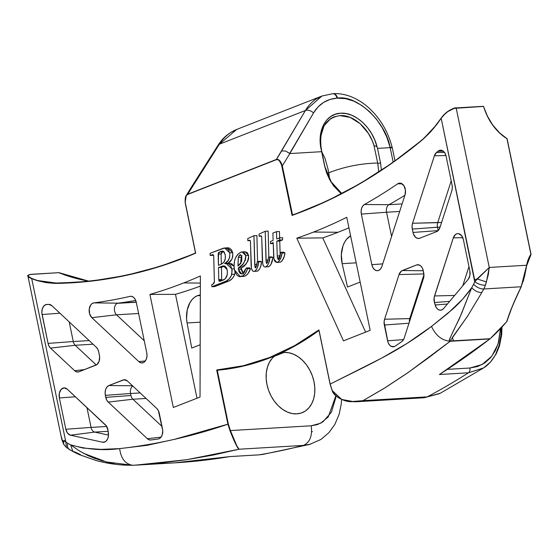 <?xml version="1.0" encoding="UTF-8"?>
<svg xmlns="http://www.w3.org/2000/svg" width="559" height="559" viewBox="0 0 559 559"><rect width="100%" height="100%" fill="white"/><g stroke="black" fill="none" stroke-linecap="round" stroke-linejoin="round"><path stroke-width="0.84" d="M296.85 413.863A31.765 23.024 -111.4 0 1 268.823 390.958A31.765 23.024 -111.4 0 1 275.035 355.713L272.128 358.389L269.354 362.421L267.398 367.242L266.322 372.685L266.175 378.527L266.964 384.543L268.655 390.51L271.185 396.191L274.462 401.369L278.354 405.855L282.707 409.461L287.361 412.06L292.14 413.548L296.85 413.863L301.315 413.003L305.368 410.998L308.847 407.916L311.622 403.884L313.585 399.056L314.661 393.62L314.808 387.778L314.018 381.762L312.327 375.795L309.791 370.114L306.521 364.929L302.629 360.45L298.275 356.845L293.615 354.245L288.842 352.757L284.133 352.436L274.287 356.293L284.133 352.436L281.638 352.764A31.765 23.024 -111.4 0 1 284.133 352.436A31.765 23.024 -111.4 0 1 313.124 378.219A31.765 23.024 -111.4 0 1 302.077 412.724A31.765 23.024 -111.4 0 1 296.85 413.863M183.764 282.917L200.36 283.071L183.764 282.917A813.625 545.479 86.6 0 1 149.91 294.432L173.325 407.483L200.031 397.058L200.374 275.971A813.625 545.479 86.6 0 1 183.764 282.917A813.625 545.479 86.6 0 1 149.91 294.432L175.484 294.334L197.006 398.239L175.484 294.334A815.329 546.618 -93.4 0 0 200.346 286.131A815.329 546.618 86.6 0 1 175.484 294.334L149.91 294.432L173.325 407.483L200.031 397.058L200.374 275.971A813.625 545.479 86.6 0 1 183.764 282.917M146.758 352.876A8.057 5.401 86.6 0 1 143.209 362.693L145.06 361.324L146.388 358.976L146.982 356.013L146.758 352.876L136.284 302.293L135.362 299.624L133.867 297.591L132.008 296.452L130.03 296.361A810.452 543.348 86.6 0 1 93.828 302.887L92.228 303.481L90.844 304.781L89.244 308.959L89.622 313.865L91.83 317.666L138.87 361.659L140.987 362.847L143.209 362.693A8.057 5.401 86.6 0 1 142.321 362.924A8.057 5.401 86.6 0 1 138.87 361.659L145.389 360.904L138.87 361.659L91.83 317.666L116.524 314.808L144.25 340.738L116.524 314.808A6.352 4.262 86.6 0 1 114.427 308.47A6.352 4.262 86.6 0 1 117.397 303.341A6.352 4.262 86.6 0 1 118.096 303.16L136.242 302.091L118.096 303.16A6.352 4.262 -93.4 0 0 117.397 303.341L136.27 302.223L117.397 303.341A6.352 4.262 -93.4 0 0 114.427 308.47A6.352 4.262 -93.4 0 0 116.524 314.808L91.83 317.666A8.057 5.401 86.6 0 1 89.244 308.959A8.057 5.401 86.6 0 1 93.828 302.887L118.096 303.16A812.157 544.494 -93.4 0 0 135.732 300.449A812.157 544.494 86.6 0 1 118.096 303.16L93.828 302.887A810.452 543.348 86.6 0 0 130.03 296.361A8.057 5.401 86.6 0 1 130.897 296.263A8.057 5.401 86.6 0 1 136.284 302.293L146.758 352.876M162.522 428.984A8.057 5.401 86.6 0 1 158.966 438.801L160.824 437.431L162.152 435.084L162.739 430.542L158.323 410.544L156.813 408.496L127.417 381.007L124.182 379.722L108.9 385.528L107.048 386.898L105.721 389.239L105.127 392.208L105.351 395.346L106.699 400.041L108.215 402.089L147.373 438.717L149.036 439.765L150.804 439.982A1146.09 768.366 -93.4 0 0 158.113 439.025A8.057 5.401 -93.4 0 0 158.966 438.801A8.057 5.401 86.6 0 1 158.113 439.025A1146.09 768.366 86.6 0 1 154.046 439.57A1146.09 768.366 86.6 0 1 150.804 439.982L157.289 439.136L150.804 439.982A8.057 5.401 86.6 0 1 147.373 438.717L161.062 437.131L147.373 438.717L108.215 402.089L132.902 399.231A6.352 4.262 86.6 0 1 130.974 395.506L105.763 397.358L105.351 395.346L130.561 393.494A6.352 4.262 86.6 0 1 132.797 386.038A6.352 4.262 -93.4 0 0 130.561 393.494L130.974 395.506A6.352 4.262 -93.4 0 0 132.902 399.231L161.998 426.44L132.902 399.231L108.215 402.089A8.057 5.401 86.6 0 1 105.763 397.358L130.974 395.506L130.561 393.494L105.351 395.346A8.057 5.401 86.6 0 1 108.9 385.528L123.085 379.973L125.866 379.994L123.085 379.973A8.057 5.401 86.6 0 1 124.475 379.715A8.057 5.401 86.6 0 1 127.417 381.007L156.813 408.496A8.057 5.401 86.6 0 1 159.259 413.227L162.522 428.984M108.383 433.05A8.057 5.401 86.6 0 1 104.687 442.029L106.434 440.785L107.726 438.682L108.411 435.985L108.048 430.479L106.378 425.972L67.248 389.169L64.131 387.876L61.148 389.399L59.352 393.201L59.359 397.952L65.843 429.263L67.59 433.225L70.483 435.202L102.542 442.204L104.687 442.029A8.057 5.401 86.6 0 1 103.806 442.26A8.057 5.401 86.6 0 1 102.542 442.204L70.483 435.202L94.709 432.086L108.481 435.098L94.709 432.086A6.352 4.262 86.6 0 1 91.054 427.404L106.706 426.482L91.054 427.404A6.352 4.262 -93.4 0 0 94.709 432.086L70.483 435.202A8.057 5.401 86.6 0 1 65.843 429.263L91.054 427.404L65.843 429.263L59.359 397.952L75.381 396.778L59.359 397.952A8.057 5.401 86.6 0 1 64.306 387.876A8.057 5.401 86.6 0 1 67.248 389.169L105.455 424.903A8.057 5.401 86.6 0 1 108.048 430.479L108.383 433.05M184.505 257.496A797.476 534.649 86.6 0 0 194.56 253.395A797.476 534.649 86.6 0 1 184.505 257.496A797.476 534.649 86.6 0 1 71.922 282.491A797.476 534.649 86.6 0 1 55.355 283.085L72.237 282.47M328.769 172.78L326.994 173.493L328.769 172.78L329.635 179.201L328.769 172.78C344.491 166.673 360.807 163.424 377.702 163.025C360.807 163.424 344.491 166.673 328.769 172.78L328.021 169.167L328.769 172.78M321.774 151.796L325.058 158.518L328.021 169.167L325.058 158.518L321.774 151.796M31.577 274.287L58.947 272.673C65.829 275.615 73.921 278.082 83.207 280.087L88.546 281.114L58.891 272.666L31.632 274.28C28.034 275.112 26.818 275.727 27.95 276.118L29.068 277.39L31.709 278.661A270.151 181.116 -93.4 0 0 37.83 280.807L46.481 282.693L55.173 283.42L90.593 281.198L125.726 275.482L160.412 266.294L195.671 253.213L185.239 202.505L185.581 197.285L186.468 195.44L187.698 194.441L276.335 159.706L277.767 159.664L279.227 160.587L281.519 164.779L292.077 215.432L327.057 200.988L360.052 183.659L392.097 163.046L423.051 139.254L430.164 132.336L436.796 124.461A270.151 181.116 -93.4 0 0 441.17 118.208L474.717 281.715A15.883 10.649 86.6 0 1 473.634 284.203A232.174 155.654 86.6 0 1 471.726 287.689L462.552 299.275L447.661 313.55L431.527 326.4L406.938 343.505L381.587 358.137L330.173 384.11L318.951 329.908L294.698 345.609L269.403 357.592L243.312 365.74L216.689 369.981L227.911 424.183L174.261 439.381L147.115 445.32L119.661 448.611L101.032 449.387L82.907 448.052L70.672 444.859A232.174 155.654 86.6 0 1 67.716 443.28A15.883 10.649 86.6 0 1 65.843 441.945L31.709 278.661L65.843 441.945L63.405 441.037L65.172 440.233L63.405 441.037L61.749 439.332M197.327 295.725A22.919 15.366 86.6 0 1 200.325 295.026L197.327 295.725L200.318 295.55L197.327 295.725A22.919 15.366 86.6 0 0 187.083 322.969L200.248 322.187L187.083 322.969L186.566 318.602L187.23 309.952L190.046 302.468L192.142 299.512L194.602 297.241L197.327 295.725M338.034 232.271A815.329 546.618 -93.4 0 0 348.935 227.813A815.329 546.618 86.6 0 1 338.034 232.271L313.578 232.048L338.034 232.271A815.329 546.618 86.6 0 1 322.774 237.889A815.329 546.618 -93.4 0 0 338.034 232.271M346.755 217.29A813.625 545.479 86.6 0 1 313.578 232.048A813.625 545.479 86.6 0 1 296.794 238.19L343.478 340.843L370.17 330.341L346.755 217.29A813.625 545.479 86.6 0 1 313.578 232.048A813.625 545.479 86.6 0 1 296.794 238.19L322.774 237.889L365.628 332.13L322.774 237.889L296.794 238.19L343.478 340.843L370.17 330.341L346.755 217.29M381.895 266.426A8.057 5.401 86.6 0 1 378.604 270.444L380.553 268.97L381.895 266.426L405.016 194.937L405.443 190.102L403.884 185.658L400.922 183.275L399.252 183.163L397.659 183.82A810.452 543.348 86.6 0 1 364.391 204.517L362.742 206.026L361.603 208.346L361.114 211.162L361.345 214.097L371.826 264.68L372.832 267.509L374.481 269.592L376.507 270.626L378.604 270.444A8.057 5.401 86.6 0 1 377.723 270.675A8.057 5.401 86.6 0 1 371.826 264.68L361.345 214.097L386.555 212.238A6.352 4.262 86.6 0 1 388.959 204.692L402.11 203.916L388.959 204.692A6.352 4.262 -93.4 0 0 386.555 212.238L391.579 236.485L386.555 212.238L361.345 214.097A8.057 5.401 86.6 0 1 364.391 204.517L388.959 204.692A812.157 544.494 -93.4 0 0 404.905 195.28A812.157 544.494 86.6 0 1 388.959 204.692L364.391 204.517A810.452 543.348 86.6 0 0 397.659 183.82A8.057 5.401 86.6 0 1 399.895 183.114A8.057 5.401 86.6 0 1 405.016 194.937L381.895 266.426M395.178 346.126A8.057 5.401 86.6 0 1 394.368 346.552A8.057 5.401 -93.4 0 0 395.178 346.126A1146.09 768.366 -93.4 0 0 401.753 341.64L403.179 340.172L404.185 338.076L423.436 278.564L423.939 275.727L423.289 270.752L422.276 267.922L420.634 265.832L418.607 264.805L416.504 264.987L401.299 271.122L399.042 274.567L384.592 319.238L384.089 322.068L387.995 342.269L389.35 344.77L391.223 346.363L394.368 346.552A8.057 5.401 86.6 0 1 393.48 346.783A8.057 5.401 86.6 0 1 387.583 340.787L384.319 325.031A8.057 5.401 86.6 0 1 384.592 319.238L399.042 274.567A8.057 5.401 86.6 0 1 402.326 270.542L416.504 264.987L419.292 265.008L416.504 264.987A8.057 5.401 86.6 0 1 417.901 264.728A8.057 5.401 86.6 0 1 423.289 270.752L423.708 272.764A8.057 5.401 86.6 0 1 423.436 278.564L404.185 338.076A8.057 5.401 86.6 0 1 401.753 341.64A1146.09 768.366 86.6 0 1 395.178 346.126M443.622 308.54A8.057 5.401 86.6 0 1 441.736 309.952L443.622 308.54L468.19 279.346L469.888 275.58L469.853 270.94L463.376 239.629L461.559 235.584L458.576 233.655L456.962 233.739L455.459 234.528L453.3 237.882L434.147 297.528L434.455 302.566L436.251 307.506L437.865 309.309L439.779 310.154L441.736 309.952A8.057 5.401 86.6 0 1 440.848 310.175A8.057 5.401 86.6 0 1 435.154 304.997L447.438 304.012L435.154 304.997L434.455 302.566A8.057 5.401 86.6 0 1 434.525 295.949L453.3 237.882A8.057 5.401 86.6 0 1 457.982 233.606A8.057 5.401 86.6 0 1 463.376 239.629L469.853 270.94A8.057 5.401 86.6 0 1 468.19 279.346L443.622 308.54M324.87 166.624L321.201 148.666C318.903 129.206 325.114 118.187 339.851 115.608C353.19 114.434 369.045 128.325 373.978 145.543L377.032 146.689L377.514 148.38L380.546 162.935L377.8 163.501L373.978 145.543L377.032 146.689C372.455 127.766 355.182 111.912 340.606 113.232C325.841 113.645 316.66 131.065 321.292 149.98L321.635 151.685L289.841 153.564L321.635 151.685L324.674 166.24L330.823 181.731L341.186 193.777L333.674 185.972L329.789 179.921L326.749 173.241L324.674 166.24L321.292 149.98L320.265 143.048L320.307 136.34L321.439 130.135L323.626 124.615L326.756 120.038L330.739 116.51L335.407 114.225L340.606 113.232L346.126 113.582L351.779 115.266L357.348 118.222L362.595 122.316L367.361 127.41L371.449 133.328L374.698 139.82L377.514 148.38L390.161 147.632L393.166 162.054L390.161 147.632L377.514 148.38L380.546 162.935L377.8 163.501L378.743 171.872L377.702 163.025L373.978 145.543L372.196 140.651L368.423 133.461L360.087 123.63L350.095 117.383L339.851 115.608L333.947 116.901L330.767 118.529L324.094 125.761L320.747 136.277L320.552 143.342L321.663 151.279L324.87 166.624L331.207 181.885L341.801 193.463L337.978 190.242C336.686 189.459 334.107 186.147 330.25 180.298L325.925 170.467M530.917 254.261L507.097 138.737L530.889 254.247A36.132 26.196 68.6 0 0 526.648 265.239L489.265 267.447L488.307 274.665L485.373 285.251C481.516 285.23 477.966 284.056 474.717 281.722L489.265 267.447L456.144 107.915L489.265 267.447L526.648 265.239L528.283 259.355L530.889 254.247L506.964 138.716L499.425 132.93L492.779 125.314L487.399 116.335L483.535 106.42L454.257 108.369L447.815 111.576L444.049 114.77L441.212 118.082C445.02 112.645 449.974 109.271 456.074 107.964L454.097 108.299M279.346 262.283L280.716 262.031L282.211 260.711L284.182 256.483L284.957 252.934L283.644 252.151L280.702 252.326L282.016 253.108C281.547 257.433 280.059 260.501 277.537 262.311L276.803 262.478L273.966 259.124L273.204 242.578L270.5 243.64L270.521 241.446L273.134 240.419L272.904 233.075L276.495 231.664L276.726 239.014L279.668 237.861L279.647 240.056L276.796 241.174L277.257 256.001L277.516 257.867L278.592 259.711L280.702 252.326L283.644 252.151L284.957 252.934L282.016 253.108L284.957 252.934C284.489 257.259 283.001 260.326 280.478 262.136L276.803 262.478M280.185 255.512L279.738 240.999L282.588 239.881L282.609 237.687L279.668 237.861L282.609 237.687L282.588 239.881L279.647 240.056L282.588 239.881L279.738 240.999L276.796 241.174L279.738 240.999L280.185 255.512M279.64 237.868L279.437 231.496L276.495 231.664L279.437 231.496L279.64 237.868M268.502 266.811L270.451 265.273M270.926 264.519L272.617 258.775M272.806 257.322L271.555 256.888L268.613 257.063L269.864 257.489C269.648 261.892 268.292 265.029 265.811 266.909L268.753 266.734L265.811 266.909C264.239 267.251 263.212 266.231 262.737 263.827L261.661 236.548L260.76 235.772L259.096 236.296L259.048 234.13L265.225 231.272L266.238 262.562L266.804 263.457L267.509 262.36L268.613 257.063L271.555 256.888L272.806 257.322L269.864 257.489L272.806 257.322C272.589 261.717 271.234 264.854 268.753 266.734L264.798 267.013L263.848 266.412L262.919 264.554L262.36 260.557L261.731 237.058L261.514 236.15L259.096 236.296L261.514 236.157L260.822 235.772L259.096 236.296L259.048 234.13L265.225 231.272L268.166 231.105L265.225 231.272L265.986 260.18L268.124 260.054L265.986 260.18L266.182 262.269L267.461 262.492L266.238 262.562L266.587 263.415L267.041 263.289L268.613 257.063L269.864 257.489L268.697 263.128L267.509 265.448L265.811 266.909M268.851 257.049L268.166 231.105L268.851 257.049M257.238 271.227L259.18 269.69M259.656 268.935L260.787 266.035L261.542 261.738L260.284 261.305L257.343 261.479L258.6 261.905C258.377 266.308 257.028 269.445 254.541 271.325L257.482 271.15L254.541 271.325C252.968 271.667 251.941 270.647 251.473 268.243L250.39 240.964L249.489 240.188L247.826 240.712L247.777 238.546L253.954 235.688L254.967 266.978L255.54 267.873L256.239 266.776L257.343 261.479L260.284 261.305L261.542 261.738L258.6 261.905L261.542 261.738C261.319 266.133 259.97 269.27 257.482 271.15L253.527 271.429L252.577 270.829L251.648 268.97L251.131 265.798L250.46 241.474L250.243 240.566L247.826 240.712L250.25 240.573L249.559 240.188L247.826 240.712L247.777 238.546L253.954 235.688L256.895 235.521L253.954 235.688L254.715 264.596L256.854 264.47L254.715 264.596L254.911 266.685L256.19 266.909L254.967 266.978L255.316 267.831L255.77 267.705L257.343 261.479L258.6 261.905L257.426 267.544L256.239 269.864L254.541 271.325M257.58 261.465L256.895 235.521L257.58 261.465M243.619 276.453L245.729 275.671L248.224 273.33L250.474 268.516L249.265 267.81L246.323 267.985L244.227 272.464L242.096 273.994L240.237 273.498L238.979 271.534L238.19 268.11L242.858 264.239L245.387 260.068L245.827 256.707L245.394 254.527L243.738 252.319L241.188 252.074L238.267 253.849L235.612 257.671L234.417 261.416L234.032 266.985L234.843 271.471L237.205 275.538L239.483 276.642L242.788 275.846L245.289 273.505L246.547 271.248L247.532 268.69L246.323 267.985L247.532 268.69C246.414 272.554 244.521 275.091 241.837 276.3L240.244 276.67L234.41 269.78C233.25 261.088 235.395 255.232 240.831 252.207L242.138 251.906L245.681 255.561C245.289 261.954 242.795 266.14 238.19 268.11L241.132 267.936L245.17 264.707L247.162 262.311M243.591 273.617L242.306 272.191M241.921 271.367L241.132 267.936C245.736 265.965 248.231 261.78 248.622 255.386L247.085 252.444L244.493 251.809M247.63 261.528L248.594 258.817L248.622 255.386L245.681 255.561L248.622 255.386L245.08 251.732L242.138 251.906M244.129 251.899L243.773 252.032M48.78 304.403L45.74 304.669L43.609 306.283L42.218 309.162L41.848 312.719L48.06 343.394L48.996 346.077L50.506 348.124L74.668 370.722L76.786 371.91L79.008 371.756L96.847 364.601L99.055 361.428L99.642 356.887L98.726 351.946L97.79 349.263L96.281 347.216L51.882 305.696L48.78 304.403A8.057 5.401 86.6 0 1 48.947 304.403A8.057 5.401 86.6 0 1 51.882 305.696L96.281 347.216A8.057 5.401 86.6 0 1 98.726 351.946L99.425 355.328A8.057 5.401 86.6 0 1 95.875 365.146L79.008 371.756A8.057 5.401 86.6 0 1 78.12 371.987A8.057 5.401 86.6 0 1 74.668 370.722L84.57 369.576L74.668 370.722L50.506 348.124L75.199 345.266L96.267 364.971L75.199 345.266A6.352 4.262 86.6 0 1 73.271 341.535L89.202 340.592L73.271 341.535A6.352 4.262 -93.4 0 0 75.199 345.266L50.506 348.124A8.057 5.401 86.6 0 1 48.06 343.394L73.271 341.535L48.06 343.394L42.079 314.521L59.918 313.215L42.079 314.521A8.057 5.401 86.6 0 1 46.949 304.445L48.78 304.403M434.385 155.807L412.556 223.272L412.06 226.109L412.29 229.071L413.401 233.935L415.644 237.365L417.671 238.4L419.774 238.218L436.642 231.608L438.584 230.133L439.926 227.583L451.805 190.864L452.308 188.027L452.07 185.071L446.096 156.199L444.859 152.984L442.833 150.832L441.638 150.301L439.213 150.476L436.53 152.453L434.385 155.807L445.935 155.514L434.385 155.807A8.057 5.401 86.6 0 1 436.53 152.453L444.531 152.481L436.53 152.453L438.095 151.168A8.057 5.401 86.6 0 1 440.709 150.175A8.057 5.401 86.6 0 1 446.096 156.199L452.07 185.071A8.057 5.401 86.6 0 1 451.805 190.864L439.926 227.583A8.057 5.401 86.6 0 1 436.642 231.608L419.774 238.218A8.057 5.401 86.6 0 1 418.887 238.448A8.057 5.401 86.6 0 1 412.989 232.453L412.29 229.071A8.057 5.401 86.6 0 1 412.556 223.272L434.385 155.807M234.333 275.412L234.745 274.245C233.313 277.879 231.174 280.22 228.345 281.254L225.41 281.429L228.345 281.254L214.803 286.564L211.861 286.739L226.388 280.974L229.113 278.885L231.398 275.573L232.132 270.318L230.832 265.993L228.372 263.736L224.578 263.603L227.813 260.983L229.679 257.433L229.833 253.311L228.603 250.027L226.681 248.357L223.404 248.175L210.058 253.332L210.17 255.47L212.888 254.59L213.72 256.232L214.39 282.036L213.706 283.72L211.77 284.587L211.861 286.739L214.803 286.564L229.33 280.8L232.055 278.71L233.99 276.097M235.094 272.212L234.745 274.245L231.803 274.42L234.745 274.245L235.122 271.541M234.123 266.489L231.922 263.883L228.617 263.226M228.086 263.072L231.657 259.586M232.062 258.831L232.803 256.378L232.691 252.682L231.545 249.852L229.609 248.182M228.848 247.917L228.135 247.812M227.436 247.819L225.815 248.154M213.112 255.302L210.17 255.47L210.058 253.332L224.606 247.986L229.749 252.857C230.091 258.377 228.372 261.954 224.578 263.603L226.053 263.366L231.915 268.942L231.803 274.42C230.371 278.054 228.24 280.394 225.41 281.429L211.861 286.739L211.77 284.587L213.196 284.028L214.397 281.617L213.72 256.232L213.629 255.414L212.693 254.59L210.17 255.47L213.112 255.302M440.08 374.069L439.381 374.509L468.498 372.79A3.969 2.662 -93.4 0 0 469.867 368.018L482.04 364.566L491.759 356.265L498.118 343.911L500.529 328.657L498.67 342.045L495.428 350.507L490.746 357.543L484.758 362.952L477.728 366.487L469.867 368.018L447.424 369.345L469.867 368.018A3.969 2.662 86.6 0 1 468.498 372.79L439.381 374.509A1151.449 771.965 -93.4 0 0 489.859 338.943L450.17 341.283L428.404 357.879L407.05 373.286L385.465 387.534L363.036 400.649L427.286 396.855A1151.449 771.965 -93.4 0 0 468.498 372.79A1151.449 771.965 86.6 0 1 427.286 396.855L440.324 393.222L483.514 367.983L468.498 372.79L483.5 367.934M318.972 330.446A406.155 272.296 86.6 0 1 307.296 338.516L318.986 330.509M331.473 93.933L331.767 93.912A6.352 4.262 86.6 0 1 332.668 93.716L321.879 96.057L236.646 129.457L231.3 132.141C226.758 134.922 222.789 138.939 219.387 144.201L305.41 110.486L276.363 159.469L187.733 194.204L219.387 144.201L305.41 110.486C308.519 105.344 312.278 101.41 316.673 98.691L322.096 95.973M321.935 96.036L305.41 110.486A6.352 3.99 30.5 0 1 313.508 112.967A6.352 3.99 -149.5 0 0 305.41 110.486L281.582 150.951L285.586 151.014L289.841 153.564L313.508 112.967C319.063 103.869 326.91 98.929 337.049 98.153L337.538 98.125C356.768 94.653 385.661 121.694 390.077 147.297L386.863 137.283L382.23 127.752L376.368 119.06L369.492 111.548L361.869 105.497L353.798 101.144L345.581 98.657L337.049 98.153L329.971 99.446L323.549 102.423L318.001 106.979L313.508 112.967L289.639 153.494L285.586 151.014L281.582 150.951L276.335 159.706L187.733 194.204L276.335 159.706C278.452 159.231 280.185 160.922 281.519 164.779L292.077 215.432L293.251 214.97A797.798 534.865 -93.4 0 0 423.051 139.254L433.644 128.297M481.781 292.588A240.111 160.978 -93.4 0 0 483.752 288.982A23.82 15.973 -93.4 0 0 485.373 285.251A23.82 15.973 86.6 0 1 483.752 288.982A7.938 3.983 -151.8 0 1 473.634 284.203A232.174 155.654 86.6 0 1 471.726 287.689C474.612 290.855 477.959 292.483 481.781 292.588L467.939 315.597L450.184 340.99L490.117 338.733A240.111 160.978 -93.4 0 0 506.74 321.593L512.61 305.633L521.177 286.767L483.752 288.982A240.111 160.978 86.6 0 1 481.781 292.588C477.959 292.483 474.612 290.855 471.726 287.689L459.47 318.49C451.288 334.778 448.004 342.353 449.625 341.207L449.296 340.179L449.681 338.838L461.161 314.528L471.726 287.689C465.961 295.858 459.575 303.041 452.573 309.246L431.527 326.4C435.566 335.323 441.596 340.263 449.625 341.207L450.156 341.29L449.625 341.207C441.596 340.263 435.566 335.323 431.527 326.4C415.938 338.279 399.294 348.858 381.587 358.137C366.508 366.285 346.461 375.865 330.173 384.11L318.951 329.908A405.862 272.1 86.6 0 1 216.689 369.981L217.283 370.233A406.155 272.296 -93.4 0 0 269.78 357.858A406.155 272.296 -93.4 0 0 307.247 338.551A406.155 272.296 -93.4 0 0 317.582 331.459M310.79 444.105L303.348 445.418A1151.449 771.965 86.6 0 1 259.11 454.844L229.994 456.563A1151.449 771.965 86.6 0 1 174.415 462.873A1151.449 771.965 -93.4 0 0 229.994 456.563L259.11 454.844A1151.449 771.965 -93.4 0 0 303.348 445.418L239.098 449.219L236.876 445.998L230.427 430.57L311.223 425.79L320.573 423.24L328.231 416.979L335.868 395.772L335.666 398.064L331.431 412.207L322.85 421.891L317.33 424.609L311.223 425.79L230.427 430.57L228.352 424.085L217.283 370.233M342.15 263.666L356.188 262.835L342.15 263.666A22.919 15.366 86.6 0 1 350.591 235.8L346.748 239.07L344.61 242.201L342.953 245.939L341.339 254.597L342.15 263.666L347.502 287.033L342.15 263.666M360.171 282.064L347.502 287.033L360.171 282.064M451.211 180.906L437.711 222.65L441.596 222.419L412.556 223.272L437.711 222.65A6.352 4.262 -93.4 0 0 437.501 227.213A6.352 4.262 86.6 0 1 437.711 222.65L451.211 180.906M440.094 227.059L437.501 227.213L438.193 230.567L437.501 227.213L412.29 229.071L440.094 227.059M399.671 211.463L386.555 212.238L399.671 211.463M423.946 274.714L409.74 318.609L410.495 318.567L384.592 319.238L409.74 318.609A6.352 4.262 -93.4 0 0 409.37 322.054A6.352 4.262 86.6 0 1 409.74 318.609L423.946 274.714M468.959 266.615L462.747 285.81L468.959 266.615M433.141 128.877L423.051 139.254L436.796 124.461A270.151 181.116 -93.4 0 0 441.17 118.208L474.633 279.773L477.086 278.927L474.633 279.773L474.717 281.715A15.883 10.649 86.6 0 1 473.634 284.203A7.938 3.983 28.2 0 0 483.752 288.982L521.177 286.767L524.566 276.377L526.69 265.497A35.734 25.903 -111.4 0 1 530.966 254.506L530.966 254.506A35.734 25.903 -111.4 0 0 526.725 265.294M436.775 124.419L433.029 129.017L441.212 118.082A269.997 181.011 86.6 0 1 436.838 124.336L436.782 124.364M449.834 110.13L447.745 111.493M456.256 108.034L483.535 106.42L456.165 107.915M289.841 153.564L282.316 165.855L292.56 214.984L282.316 165.855L289.841 153.564M380.546 162.935L381.413 170.118L380.546 162.935M423.072 139.051A797.476 534.649 86.6 0 1 303.649 210.806A797.476 534.649 86.6 0 1 293.419 214.649L293.37 214.663C339.152 198.152 382.405 172.92 423.121 138.967L423.212 138.932A148.456 99.53 86.6 0 0 428.46 134.006M501.15 327.993L500.962 334.939L499.236 345.036L495.805 354.071C492.738 359.912 488.95 364.342 484.443 367.375M332.284 390.65L330.173 384.11L332.284 390.671L334.617 394.347L337.86 397.281L341.668 399.426L350.081 401.614L356.572 401.711L363.036 400.649L383.649 388.659L408.259 372.448L450.17 341.283L489.859 338.943A1151.449 771.965 86.6 0 1 439.381 374.509M440.038 393.312L424.197 397.742L427.286 396.855L363.036 400.649L358.738 401.495M303.649 210.806A797.476 534.649 86.6 0 1 293.419 214.649M423.121 138.967L433.239 128.766M436.02 125.384L433.546 128.409M318.923 330.187L330.096 384.159L332.2 390.699C333.744 396.597 344.428 401.607 350.339 401.683L363.036 400.649L354.532 401.823L341.731 399.454L332.284 390.671M441.156 118.173A269.997 181.011 86.6 0 1 436.838 124.336M483.402 106.308L456.144 107.915C454.949 107.37 451.511 109.054 445.83 112.967L441.17 118.208M444.272 114.553L447.843 111.555M293.321 214.691L292.238 215.173M282.12 165.247L282.316 165.855L281.519 164.779L282.316 165.855L282.12 165.247M280.842 162.173L281.918 164.646L281.519 164.779L281.918 164.646C280.45 160.692 278.599 158.966 276.363 159.469L277.879 159.413L279.437 160.356L280.842 162.173M333.213 93.681A6.352 4.262 86.6 0 1 337.538 98.125A6.352 4.262 -93.4 0 0 333.157 93.688L332.668 93.716A6.352 4.262 86.6 0 1 337.049 98.153A6.352 4.262 -93.4 0 0 332.724 93.709M394.982 160.768L392.306 147.953L390.161 147.632L392.243 147.695A6.352 1.23 166.3 0 0 390.077 147.297A6.352 1.23 -13.7 0 1 392.243 147.695C388.302 132.203 380.735 119.151 369.527 108.53C363.72 103.163 357.46 99.181 350.766 96.588C344.868 94.331 338.999 93.367 333.157 93.688A6.352 4.262 -93.4 0 0 332.912 93.709M506.929 321.453L506.74 321.593A240.111 160.978 86.6 0 1 490.117 338.733L490.117 338.733A7.938 5.324 86.6 0 1 489.859 338.943L489.859 338.943A7.938 5.324 -93.4 0 0 490.117 338.733L453.594 340.892L452.329 337.517L467.394 316.443M474.717 281.722C477.966 284.056 481.516 285.23 485.373 285.251L486.414 281.918L477.086 278.927L474.717 281.722M489.265 267.447L477.086 278.927L486.414 281.918L489.265 267.447M523.364 281.065L526.648 265.239L521.177 286.767C514.539 300.33 509.724 311.936 506.74 321.593L506.859 321.544M531.036 254.457L526.781 265.413L521.295 286.522M506.964 138.716L506.789 138.478C495.875 131.463 488.175 120.926 483.682 106.867L483.535 106.42C488.084 120.786 495.896 131.554 506.964 138.716L507.006 138.8M483.423 106.301L487.448 116.16L492.724 125.013L499.55 132.839L507.097 138.737L531.05 254.394M483.367 106.35L483.682 106.867L483.563 106.42M462.768 237.652L453.3 237.882L462.768 237.652M454.642 295.445L434.525 295.949L454.642 295.445M449.688 301.336L434.455 302.566L449.688 301.336M423.282 270.731L402.326 270.542L423.282 270.731M423.89 273.945L399.042 274.567L423.89 273.945M408.992 323.221L384.319 325.031L408.992 323.221M403.528 339.613L387.583 340.787L403.528 339.613M382.719 263.876L371.826 264.68L382.719 263.876M402.131 183.848L397.659 183.82L402.131 183.848M438.158 230.601L412.989 232.453L438.158 230.601M443.315 151.182L438.095 151.168L443.315 151.182M191.737 348.068L187.083 322.969L191.737 348.068L200.178 344.763L191.737 348.068M93.067 344.211L75.199 345.266L93.067 344.211M69.204 321.893L73.271 341.535L69.204 321.893M138.611 313.501L116.524 314.808L138.611 313.501M140.162 392.921L130.561 393.494L140.162 392.921M146.074 398.455L132.902 399.231L146.074 398.455M108.153 431.296L94.709 432.086L108.153 431.296M86.952 407.595L91.054 427.404L86.952 407.595M41.464 281.408L37.963 280.646A269.997 181.011 86.6 0 1 31.849 278.501L29.243 277.222L28.132 275.929L28.872 274.853L30.011 274.483L58.912 272.666L59.457 273.113L58.947 272.673M195.552 252.996L194.616 253.36C154.703 270.276 113.791 279.989 71.887 282.491A797.476 534.649 86.6 0 1 55.355 283.085A148.456 99.53 86.6 0 1 37.984 280.604L47.138 282.379L55.355 283.085A148.456 99.53 86.6 0 1 37.984 280.604L46.474 282.533L55.355 283.085L55.173 283.42A797.798 534.865 -93.4 0 0 194.497 253.667L195.671 253.213L185.525 203.79M159.748 463.159L132.958 465.305C125.363 464.187 120.933 458.625 119.661 448.611C156.366 444.454 192.45 436.306 227.911 424.183L230.015 430.751L234.501 441.428L237.582 447.591L239.105 449.219L213.063 455.089L186.406 459.75L159.748 463.159M262.597 454.446L258.915 454.865A3.969 2.662 -93.4 0 0 259.11 454.844A3.969 2.662 86.6 0 1 258.901 454.865M311.67 431.8L312.411 431.576M133.713 465.284L122.386 464.676M341.598 399.468L341.207 404.36L339.054 414.554L334.82 424.47L328.811 432.785L320.915 439.465L309.511 444.454L303.348 445.418C309.854 442.49 312.474 435.943 311.223 425.79C312.474 435.943 309.854 442.49 303.348 445.418L239.098 449.219L186.902 459.68L134.712 465.221L174.415 462.873A1151.449 771.965 86.6 0 1 173.465 462.929M103.373 461.168L94.366 458.268L87.917 455.543L78.868 450.589L70.672 444.859C87.106 449.513 103.436 450.764 119.661 448.611C120.933 458.625 125.363 464.187 132.958 465.305L106.608 462L83.396 453.251M114.162 463.544L108.006 462.321M258.726 454.865A3.969 2.662 -93.4 0 0 258.915 454.865L229.868 456.584M41.1 281.324L38.117 280.597L56.11 283.043L72.901 282.428M39.2 280.87L38.117 280.597A1.586 1.062 86.6 0 1 38.075 280.59L41.205 281.338M56.131 283.043L72.579 282.449M55.173 283.42L46.516 282.581L37.949 280.597A1.586 1.062 -93.4 0 0 37.984 280.604L55.173 283.42L45.845 282.477L37.963 280.646L55.173 283.42M216.689 369.981L227.911 424.183L228.352 424.085L217.199 370.261L216.689 369.981M230.015 430.751L230.427 430.57L228.352 424.085L227.911 424.183L230.015 430.751C234.514 442.232 237.547 448.388 239.105 449.219C237.764 448.353 234.871 442.134 230.427 430.57L230.015 430.751M37.83 280.807L37.963 280.646A269.997 181.011 86.6 0 1 31.849 278.501L31.709 278.661A270.151 181.116 -93.4 0 0 37.83 280.807M133.755 465.277L126.313 465.186C116.999 464.857 107.216 463.39 96.952 460.791L79.336 454.649L72.901 451.56L70.672 444.859A232.174 155.654 86.6 0 1 67.716 443.28A15.883 10.649 86.6 0 1 65.843 441.945L63.405 441.037L61.756 439.346L27.95 276.118L31.849 278.501C26.986 276.467 26.916 275.056 31.646 274.287L58.87 272.673M195.517 253.017L194.672 253.346M192.967 185.672L191.667 186.699L186.203 195.594L187.733 194.204L219.387 144.201A6.352 3.682 -147.5 0 0 218.115 145.165L191.688 186.671L192.967 185.672M218.094 145.207A6.352 3.682 32.5 0 1 219.387 144.201L236.702 129.436M195.524 253.045L185.267 203.162M185.239 202.505L185.239 202.505C184.896 198.263 185.714 195.573 187.698 194.441L186.231 195.552L185.155 202.533C185.036 198.718 185.385 196.412 186.203 195.601M80.391 454.593L75.018 451.986L72.831 451.511M109.864 463.397L106.126 462.719M67.716 443.28A7.938 5.429 118.8 0 0 69.693 449.848A7.938 5.429 -61.2 0 1 67.716 443.28M65.843 441.945L66.416 447.493L65.843 441.945M61.756 439.346L63.733 444.37L63.405 441.037L63.789 444.342M61.742 439.283L61.881 437.921M105.015 441.883L102.542 442.204L105.015 441.883M132.483 385.745L108.9 385.528L132.483 385.745M131.763 296.382L130.03 296.361L131.763 296.382M223.488 251.243L221.399 252.472L221.091 253.996L223.055 251.403L220.113 251.578L218.15 254.17L221.091 253.996L221.364 264.204L218.443 265.35L218.457 252.64L222.049 251.054L223.23 251.201L224.208 252.053L225.333 255.589L225.214 258.964L223.866 262.255L221.371 264.204L221.091 253.996L218.15 254.17L218.443 265.35L221.371 264.204L223.586 262.625C225.235 260.466 225.759 257.741 225.151 254.471L223.23 251.201L220.113 251.578L223.376 251.284M218.751 279.598L218.499 267.516L223.397 265.839L224.991 266.161L226.605 267.985L227.373 271.332L227.199 274.721L225.312 278.773L220.246 281.24L219.177 281.17L218.751 279.598L221.692 279.423L221.441 267.342L224.746 266.049L221.441 267.342L218.499 267.516L221.441 267.342L221.692 279.423L218.751 279.598L218.848 280.527L221.79 280.352L221.692 279.423L221.79 280.352L218.848 280.527L219.715 281.338L223.23 280.094C226.647 278.494 227.946 275.007 227.129 269.634L223.376 265.839L218.499 267.516L218.751 279.598M213.21 254.701L211.938 254.778L213.21 254.701M234.235 268.802L231.915 268.942L234.235 268.802M233.997 266.231L228.994 263.191L226.053 263.366M227.52 263.429C231.307 261.787 233.033 258.202 232.691 252.682L229.749 252.857L232.691 252.682L227.548 247.812L224.606 247.986M224.732 266.042L221.818 266.217L224.732 266.042M227.073 261.696L226.807 262.08M241.243 262.22L239.783 264.442L237.959 266.014L238.232 257.978L238.966 255.763L240.328 254.638L241.733 256.19L241.844 260.249L241.243 262.22L241.837 256.623L240.035 254.701L240.601 254.673L240.035 254.701L238.351 257.468L237.959 266.014L241.243 262.22M240.244 276.67L244.779 276.125C247.462 274.916 249.356 272.38 250.474 268.516L247.532 268.69L250.474 268.516L249.265 267.81L246.323 267.985L242.417 273.889L241.726 274.043L238.448 269.662L241.39 269.487L238.448 269.662L238.19 268.11L241.132 267.936L243.277 273.407M240.747 263.184L241.292 257.294L238.351 257.468L241.292 257.294L241.691 256.043M240.761 263.673L240.915 259.362L241.907 255.589M273.232 243.479L270.5 243.64L273.232 243.479M279.668 257.734L277.516 257.867L279.668 257.734M278.48 259.732L279.507 258.251L280.702 252.326L282.016 253.108L280.807 257.992L279.269 260.885L277.257 262.395L275.314 261.892L274.176 259.935L273.728 257.622L273.204 242.578L270.5 243.64L270.521 241.446L273.134 240.419L272.904 233.075L276.495 231.664L276.726 239.014L279.668 237.861L279.647 240.056L276.796 241.174L277.257 256.001L280.122 255.826L277.257 256.001L277.872 259.083L278.592 259.711M217.206 370.261C248.72 367.487 278.752 356.908 307.296 338.516M356.719 401.732L424.197 397.742L439.507 393.641M501.982 327.099L501.696 334.715L499.48 345.909L496.21 353.868L490.46 362.12L483.514 367.983M360.967 401.117L354.532 401.823M293.37 214.663L292.434 215.033M439.758 374.299L489.97 338.901L506.901 321.502M521.323 286.69C514.678 300.281 509.885 311.852 506.943 321.425M71.887 282.491L72.586 282.449M309.532 444.454L262.597 454.453M39.102 280.849L56.124 283.043M218.115 145.165C222.622 137.961 228.799 132.728 236.653 129.457M185.253 203.099L185.155 202.533M229.952 456.577L174.415 462.873M72.901 451.56L66.451 447.535L63.733 444.37M59.058 272.694L88.567 281.114"/></g></svg>
